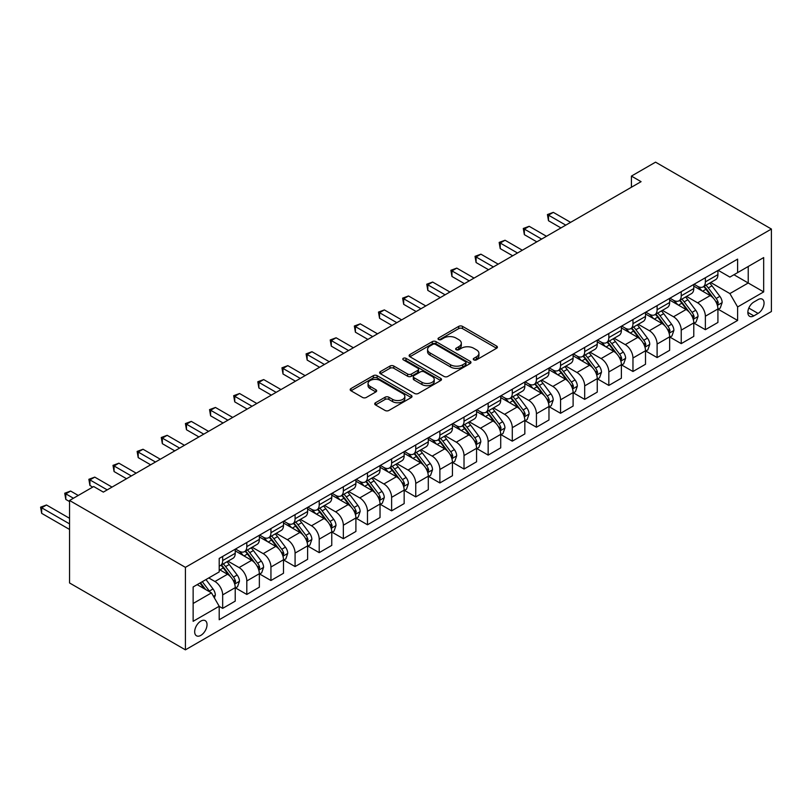 <?xml version="1.0" encoding="UTF-8"?>
<svg xmlns="http://www.w3.org/2000/svg" width="812" height="812" viewBox="0 0 812 812"><rect width="100%" height="100%" fill="white"/><g stroke="black" fill="none" stroke-linecap="round" stroke-linejoin="round"><path stroke-width="1.22" d="M473.822 359.878A1.878 1.086 0 0 0 476.482 359.878L496.619 348.257A2.68 1.543 0 0 0 497.401 347.16A2.68 1.543 0 0 0 496.619 346.064L462.505 326.373A2.68 1.543 0 0 0 458.709 326.373L438.571 337.995A1.878 1.086 0 0 0 438.023 338.766A1.878 1.086 0 0 0 438.571 339.528A1.878 1.086 0 0 0 441.231 339.528L443.829 338.025A8.577 4.953 0 0 1 455.958 338.025L458.8 339.67A8.577 4.953 0 0 1 461.317 343.171A8.577 4.953 0 0 1 458.8 346.673L456.202 348.175A1.878 1.086 0 0 0 455.654 348.937A1.878 1.086 0 0 0 456.202 349.708A1.878 1.086 0 0 0 458.851 349.708L461.46 348.206A8.577 4.953 0 0 1 473.589 348.206L476.431 349.84A8.577 4.953 0 0 1 478.938 353.342A8.577 4.953 0 0 1 476.431 356.844L473.822 358.346A1.878 1.086 0 0 0 473.274 359.117A1.878 1.086 0 0 0 473.822 359.878L473.822 358.346M200.858 635.36A8.739 5.045 120 0 0 206.563 627.656A8.739 5.045 120 0 0 205.223 620.652A8.739 5.045 120 0 0 200.858 621.089A8.739 5.045 120 0 0 195.144 628.782A8.739 5.045 120 0 0 196.484 635.786A8.739 5.045 120 0 0 200.858 635.36M375.509 402.742A2.68 1.543 0 0 0 374.728 403.838A2.68 1.543 0 0 0 375.509 404.934L385.081 410.456A2.68 1.543 0 0 0 388.877 410.456L411.237 397.545A2.68 1.543 0 0 0 412.019 396.459A2.68 1.543 0 0 0 411.237 395.363L377.123 375.662A2.68 1.543 0 0 0 373.337 375.662L350.967 388.572A2.68 1.543 0 0 0 350.185 389.669A2.68 1.543 0 0 0 350.967 390.765L362.528 397.444A2.68 1.543 0 0 0 366.324 397.444L375.895 391.912A2.68 1.543 0 0 0 376.677 390.816A2.68 1.543 0 0 0 375.895 389.73L370.16 386.421A7.166 4.141 0 0 1 368.059 383.487A7.166 4.141 0 0 1 372.485 379.661A7.166 4.141 0 0 1 380.3 380.564L402.752 393.526A7.166 4.141 0 0 1 404.853 396.459A7.166 4.141 0 0 1 400.428 400.275A7.166 4.141 0 0 1 392.612 399.382L388.877 397.22A2.68 1.543 0 0 0 385.081 397.22L375.509 402.742L375.509 404.934M771.4 229.035L655.558 162.156L631.421 176.092L641.074 181.665L103.347 492.113L93.695 486.54L69.558 500.476L185.41 567.355L771.4 229.035L771.4 311.524L185.41 649.844L185.41 567.355M444.022 376.433A2.68 1.543 0 0 0 447.818 376.433L470.178 363.522A2.68 1.543 0 0 0 470.96 362.426A2.68 1.543 0 0 0 470.178 361.33L436.064 341.639A2.68 1.543 0 0 0 432.268 341.639L409.908 354.55A2.68 1.543 0 0 0 409.126 355.646A2.68 1.543 0 0 0 409.908 356.732L444.022 376.433M404.122 360.284A1.878 1.086 0 0 1 406.02 360.548L406.02 358.325L440.703 378.351A2.68 1.543 0 0 1 441.495 379.437A2.68 1.543 0 0 1 440.703 380.534L418.342 393.444A2.68 1.543 0 0 1 414.556 393.444L380.442 373.753L380.442 371.561A2.68 1.543 0 0 0 379.651 372.657A2.68 1.543 0 0 0 380.442 373.753M380.442 371.561L390.014 366.039A2.68 1.543 0 0 1 393.8 366.039L407.634 374.027A2.68 1.543 0 0 0 411.43 374.027L417.774 370.363A2.68 1.543 0 0 0 418.556 369.267A2.68 1.543 0 0 0 417.774 368.171L403.371 359.858A1.878 1.086 0 0 1 402.823 359.087A1.878 1.086 0 0 1 403.98 358.092A1.878 1.086 0 0 1 406.02 358.325M758.073 299.598L753.83 302.054A8.465 4.882 120 0 0 748.299 309.514A8.465 4.882 120 0 0 749.598 316.294A8.465 4.882 120 0 0 753.83 315.878L758.073 313.422A8.465 4.882 120 0 0 763.605 305.962A8.465 4.882 120 0 0 762.306 299.181A8.465 4.882 120 0 0 758.073 299.598M718.204 270.335L729.886 277.085L737.611 272.619L737.611 259.13L219.199 558.443L219.199 571.922L193.134 586.974L193.134 621.312L219.199 606.259L219.199 619.749L737.611 320.446L737.611 306.956L729.886 293.579L710.693 282.495M737.611 272.619L763.676 257.577L763.676 291.904L737.611 306.956M69.558 500.476L69.558 582.965L185.41 649.844M631.421 176.092L631.421 187.237M733.946 274.74L748.228 282.992L748.228 266.488L763.676 257.577M729.886 293.579L748.228 282.992L763.676 291.904M193.134 603.478L211.475 592.882L197.184 584.63M219.199 606.371L222.671 608.381L222.671 594.891A10.921 6.303 -120 0 0 214.947 581.514L208.775 577.951M222.671 608.381L235.226 601.134L235.226 587.644A10.921 6.303 -120 0 0 227.502 574.267L219.199 569.476M235.51 587.929L246.807 594.445L246.807 580.956A10.921 6.303 -120 0 0 239.083 567.578L227.999 561.173M246.807 594.445L259.353 587.198L259.353 573.708A10.921 6.303 -120 0 0 251.639 560.331L235.226 550.861M259.647 573.993L270.944 580.509L270.944 567.02A10.921 6.303 -120 0 0 263.22 553.642L252.126 547.247M270.944 580.509L283.489 573.262L283.489 559.772A10.921 6.303 -120 0 0 275.765 546.395L259.353 536.925M283.784 560.057L295.081 566.573L295.081 553.084A10.921 6.303 -120 0 0 287.357 539.716L276.263 533.311M295.081 566.573L307.626 559.326L307.626 545.847A10.921 6.303 -120 0 0 299.902 532.469L283.489 522.989M307.921 546.121L319.207 552.647L319.207 539.158A10.921 6.303 -120 0 0 311.493 525.78L300.399 519.375M319.207 552.647L331.763 545.4L331.763 531.911A10.921 6.303 -120 0 0 324.039 518.533L307.626 509.053M332.047 532.185L343.344 538.711L343.344 525.222A10.921 6.303 -120 0 0 335.62 511.844L324.536 505.44M343.344 538.711L355.9 531.464L355.9 517.975A10.921 6.303 -120 0 0 348.175 504.597L331.763 495.127M356.184 518.249L367.481 524.775L367.481 511.286A10.921 6.303 -120 0 0 359.757 497.908L348.673 491.504M367.481 524.775L380.026 517.528L380.026 504.039A10.921 6.303 -120 0 0 372.312 490.661L355.9 481.191M380.32 504.323L391.617 510.839L391.617 497.35A10.921 6.303 -120 0 0 383.893 483.972L372.799 477.578M391.617 510.839L404.163 503.592L404.163 490.103A10.921 6.303 -120 0 0 396.439 476.725L380.026 467.255M404.457 490.387L415.754 496.903L415.754 483.414A10.921 6.303 -120 0 0 408.03 470.036L396.936 463.642M415.754 496.903L428.3 489.656L428.3 476.177A10.921 6.303 -120 0 0 420.575 462.799L404.163 453.319M428.594 476.451L439.881 482.967L439.881 469.488A10.921 6.303 -120 0 0 432.167 456.111L421.073 449.706M439.881 482.967L452.436 475.73L452.436 462.241A10.921 6.303 -120 0 0 444.712 448.863L428.3 439.383M452.72 462.515L464.017 469.042L464.017 455.552A10.921 6.303 -120 0 0 456.293 442.175L445.209 435.77M464.017 469.042L476.573 461.795L476.573 448.305A10.921 6.303 -120 0 0 468.849 434.927L452.436 425.447M476.857 448.579L488.154 455.106L488.154 441.616A10.921 6.303 -120 0 0 480.43 428.239L469.346 421.834M488.154 455.106L500.71 447.859L500.71 434.369A10.921 6.303 -120 0 0 492.985 420.992L476.573 411.522M500.994 434.653L512.291 441.17L512.291 427.68A10.921 6.303 -120 0 0 504.567 414.303L493.473 407.898M512.291 441.17L524.836 433.923L524.836 420.433A10.921 6.303 -120 0 0 517.112 407.056L500.71 397.586M525.131 420.717L536.427 427.234L536.427 413.744A10.921 6.303 -120 0 0 528.703 400.367L517.609 393.972M536.427 427.234L548.973 419.987L548.973 406.497A10.921 6.303 -120 0 0 541.249 393.13L524.836 383.65M549.267 406.782L560.554 413.298L560.554 399.808A10.921 6.303 -120 0 0 552.84 386.441L541.746 380.036M560.554 413.298L573.11 406.061L573.11 392.572A10.921 6.303 -120 0 0 565.385 379.194L548.973 369.714M573.394 392.846L584.691 399.372L584.691 385.883A10.921 6.303 -120 0 0 576.967 372.505L565.883 366.1M584.691 399.372L597.246 392.125L597.246 378.636A10.921 6.303 -120 0 0 589.522 365.258L573.11 355.778M597.53 378.91L608.827 385.436L608.827 371.947A10.921 6.303 -120 0 0 601.103 358.569L590.019 352.164M608.827 385.436L621.383 378.189L621.383 364.7A10.921 6.303 -120 0 0 613.659 351.322L597.246 341.852M621.667 364.974L632.964 371.5L632.964 358.011A10.921 6.303 -120 0 0 625.24 344.633L614.146 338.228M632.964 371.5L645.51 364.253L645.51 350.764A10.921 6.303 -120 0 0 637.785 337.386L621.383 327.916M645.804 351.048L657.101 357.564L657.101 344.075A10.921 6.303 -120 0 0 649.377 330.697L638.283 324.303M657.101 357.564L669.646 350.317L669.646 336.828A10.921 6.303 -120 0 0 661.922 323.45L645.51 313.98M669.941 337.112L681.238 343.628L681.238 330.139A10.921 6.303 -120 0 0 673.513 316.771L662.419 310.367M681.238 343.628L693.783 336.381L693.783 322.902A10.921 6.303 -120 0 0 686.059 309.524L669.646 300.044M694.067 323.176L705.364 329.702L705.364 316.213A10.921 6.303 -120 0 0 697.64 302.835L686.556 296.431M705.364 329.702L717.92 322.455L717.92 308.966A10.921 6.303 -120 0 0 710.195 295.588L693.783 286.108M694.067 284.271L697.64 286.332A10.921 6.303 -120 0 0 703.101 286.88A10.921 6.303 -120 0 0 705.364 281.876L705.364 277.755M669.941 298.207L673.513 300.267A10.921 6.303 -120 0 0 678.974 300.805A10.921 6.303 -120 0 0 681.238 295.812L681.238 291.681M645.804 312.143L649.377 314.203A10.921 6.303 -120 0 0 654.837 314.741A10.921 6.303 -120 0 0 657.101 309.748L657.101 305.616M621.667 326.079L625.24 328.139A10.921 6.303 -120 0 0 630.701 328.677A10.921 6.303 -120 0 0 632.964 323.673L632.964 319.552M597.53 340.005L601.103 342.075A10.921 6.303 -120 0 0 606.564 342.613A10.921 6.303 -120 0 0 608.827 337.609L608.827 333.488M573.394 353.941L576.967 356.001A10.921 6.303 -120 0 0 582.427 356.549A10.921 6.303 -120 0 0 584.691 351.545L584.691 347.424M549.267 367.877L552.84 369.937A10.921 6.303 -120 0 0 558.301 370.475A10.921 6.303 -120 0 0 560.554 365.481L560.554 361.35M525.131 381.813L528.703 383.873A10.921 6.303 -120 0 0 534.164 384.411A10.921 6.303 -120 0 0 536.427 379.417L536.427 375.286M500.994 395.748L504.567 397.809A10.921 6.303 -120 0 0 510.027 398.347A10.921 6.303 -120 0 0 512.291 393.343L512.291 389.222M476.857 409.674L480.43 411.745A10.921 6.303 -120 0 0 485.891 412.283A10.921 6.303 -120 0 0 488.154 407.279L488.154 403.158M452.72 423.61L456.293 425.671A10.921 6.303 -120 0 0 461.754 426.219A10.921 6.303 -120 0 0 464.017 421.215L464.017 417.094M428.594 437.546L432.167 439.607A10.921 6.303 -120 0 0 437.627 440.155A10.921 6.303 -120 0 0 439.881 435.151L439.881 431.03M404.457 451.482L408.03 453.543A10.921 6.303 -120 0 0 413.491 454.081A10.921 6.303 -120 0 0 415.754 449.087L415.754 444.956M380.32 465.418L383.893 467.479A10.921 6.303 -120 0 0 389.354 468.016A10.921 6.303 -120 0 0 391.617 463.023L391.617 458.892M356.184 479.344L359.757 481.414A10.921 6.303 -120 0 0 365.217 481.952A10.921 6.303 -120 0 0 367.481 476.948L367.481 472.828M332.047 493.28L335.62 495.34A10.921 6.303 -120 0 0 341.081 495.888A10.921 6.303 -120 0 0 343.344 490.884L343.344 486.764M307.921 507.216L311.493 509.276A10.921 6.303 -120 0 0 316.954 509.824A10.921 6.303 -120 0 0 319.207 504.82L319.207 500.699M283.784 521.152L287.357 523.212A10.921 6.303 -120 0 0 292.817 523.75A10.921 6.303 -120 0 0 295.081 518.756L295.081 514.625M259.647 535.088L263.22 537.148A10.921 6.303 -120 0 0 268.681 537.686A10.921 6.303 -120 0 0 270.944 532.692L270.944 528.561M235.51 549.024L239.083 551.084A10.921 6.303 -120 0 0 244.544 551.622A10.921 6.303 -120 0 0 246.807 546.618L246.807 542.497M718.204 309.24L737.611 320.446M703.101 286.88L715.656 279.632A10.921 6.303 -120 0 0 717.92 274.629L717.92 270.508M678.974 300.805L691.519 293.568A10.921 6.303 -120 0 0 693.783 288.565L693.783 284.444M654.837 314.741L667.383 307.494A10.921 6.303 -120 0 0 669.646 302.5L669.646 298.369M630.701 328.677L643.246 321.43A10.921 6.303 -120 0 0 645.51 316.436L645.51 312.305M606.564 342.613L619.12 335.366A10.921 6.303 -120 0 0 621.383 330.362L621.383 326.241M582.427 356.549L594.983 349.302A10.921 6.303 -120 0 0 597.246 344.298L597.246 340.177M558.301 370.475L570.846 363.238A10.921 6.303 -120 0 0 573.11 358.234L573.11 354.113M534.164 384.411L546.709 377.164A10.921 6.303 -120 0 0 548.973 372.17L548.973 368.039M510.027 398.347L522.573 391.1A10.921 6.303 -120 0 0 524.836 386.106L524.836 381.975M485.891 412.283L498.446 405.036A10.921 6.303 -120 0 0 500.71 400.032L500.71 395.911M461.754 426.219L474.309 418.972A10.921 6.303 -120 0 0 476.573 413.968L476.573 409.847M437.627 440.155L450.173 432.908A10.921 6.303 -120 0 0 452.436 427.904L452.436 423.783M413.491 454.081L426.036 446.833A10.921 6.303 -120 0 0 428.3 441.84L428.3 437.709M389.354 468.016L401.899 460.769A10.921 6.303 -120 0 0 404.163 455.776L404.163 451.645M365.217 481.952L377.773 474.705A10.921 6.303 -120 0 0 380.026 469.701L380.026 465.58M341.081 495.888L353.636 488.641A10.921 6.303 -120 0 0 355.9 483.637L355.9 479.516M316.954 509.824L329.499 502.577A10.921 6.303 -120 0 0 331.763 497.573L331.763 493.452M292.817 523.75L305.363 516.513A10.921 6.303 -120 0 0 307.626 511.509L307.626 507.388M268.681 537.686L281.226 530.439A10.921 6.303 -120 0 0 283.489 525.445L283.489 521.314M244.544 551.622L257.099 544.375A10.921 6.303 -120 0 0 259.353 539.381L259.353 535.25M219.199 565.994A10.921 6.303 -120 0 0 220.407 565.558L232.963 558.311A10.921 6.303 -120 0 0 235.226 553.307L235.226 549.186M220.407 565.558A10.921 6.303 -120 0 0 222.671 560.554L222.671 556.433M211.475 592.882L219.199 606.259M474.573 360.142L476.431 359.077A8.577 4.953 0 0 0 478.938 355.575L478.938 353.342M461.317 343.171L461.317 345.394A8.577 4.953 0 0 1 458.8 348.896L456.953 349.972M496.579 348.277L462.505 328.606A2.68 1.543 0 0 0 458.709 328.606L439.322 339.792M470.138 363.543L436.064 343.862A2.68 1.543 0 0 0 432.268 343.862L409.948 356.752M465.438 363.187A1.878 1.086 0 0 0 465.986 362.426A1.878 1.086 0 0 0 465.438 361.665L435.496 344.369A1.878 1.086 0 0 0 432.837 344.369L430.096 345.963A8.577 4.953 0 0 0 427.579 349.464A8.577 4.953 0 0 0 430.096 352.966L450.558 364.781A8.577 4.953 0 0 0 462.688 364.781L465.438 363.187L465.438 365.42A1.878 1.086 0 0 0 465.986 364.659L465.986 362.426M427.579 349.464L427.579 351.687A8.577 4.953 0 0 0 430.096 355.189L430.096 352.966M465.438 365.42L462.688 367.004A8.577 4.953 0 0 1 450.558 367.004L430.096 355.189M380.473 373.774L390.014 368.262L390.014 366.039M418.556 369.267L418.556 371.49A2.68 1.543 0 0 1 417.774 372.586L411.43 376.25A2.68 1.543 0 0 1 407.634 376.25L393.8 368.262A2.68 1.543 0 0 0 390.014 368.262M406.02 360.548L440.672 380.554M421.986 382.31A7.166 4.141 0 0 0 429.802 383.213A7.166 4.141 0 0 0 434.227 379.387A7.166 4.141 0 0 0 432.126 376.463L424.219 371.886A2.68 1.543 0 0 0 420.423 371.886L414.079 375.56A2.68 1.543 0 0 0 413.298 376.646A2.68 1.543 0 0 0 414.079 377.742L421.986 382.31L421.986 384.543A7.166 4.141 0 0 0 429.802 385.436A7.166 4.141 0 0 0 434.227 381.62L434.227 379.387M413.298 376.646L413.298 378.879A2.68 1.543 0 0 0 414.079 379.975L414.079 377.742M421.986 384.543L414.079 379.975M404.853 396.459L404.853 398.682A7.166 4.141 0 0 1 400.428 402.508A7.166 4.141 0 0 1 392.612 401.615L388.877 399.453A2.68 1.543 0 0 0 385.081 399.453L375.55 404.955M368.059 383.487L368.059 385.72A7.166 4.141 0 0 0 370.16 388.643L370.16 386.421M375.854 391.932L370.16 388.643M411.197 397.565L377.123 377.895A2.68 1.543 0 0 0 373.337 377.895L351.007 390.785L350.967 388.572M717.92 309.413L720.234 308.073L722.162 302.5A7.237 4.182 -120 0 0 719.858 296.339L711.962 285.804A20.889 12.058 -120 0 0 709.688 283.073M701.842 290.767A20.889 12.058 -120 0 0 697.569 286.291M717.26 304.977L718.255 302.805A7.237 4.182 -120 0 0 716.184 298.451L708.297 287.925A20.889 12.058 -120 0 0 706.014 285.195M704.075 286.311A17.336 10.008 60 0 1 706.917 289.549L713.596 298.461M570.603 222.346L553.317 212.368L548.496 215.16L548.496 220.732L560.94 227.918M703.699 286.534A20.889 12.058 60 0 1 705.983 289.265L711.221 296.258M548.496 220.732L547.43 214.551L565.771 225.137M547.43 214.551L553.317 212.368M693.783 323.349L696.097 322.009L698.026 316.436A7.237 4.182 -120 0 0 695.722 310.265L687.835 299.74A20.889 12.058 -120 0 0 685.551 297.009M677.705 304.693A20.889 12.058 -120 0 0 673.432 300.227M693.123 318.913L694.128 316.741A7.237 4.182 -120 0 0 692.047 312.387L684.161 301.861A20.889 12.058 -120 0 0 681.887 299.131M679.938 300.247A17.336 10.008 60 0 1 682.79 303.485L689.459 312.397M546.466 236.282L529.18 226.304L524.359 229.096L524.359 234.668L536.813 241.854M679.563 300.46A20.889 12.058 60 0 1 681.847 303.191L687.094 310.194M524.359 234.668L523.293 228.476L541.634 239.073M523.293 228.476L529.18 226.304M669.646 337.274L671.96 335.945L673.899 330.362A7.237 4.182 -120 0 0 671.585 324.201L663.698 313.676A20.889 12.058 -120 0 0 661.415 310.945M653.569 318.629A20.889 12.058 -120 0 0 649.295 314.153M668.986 332.849L669.991 330.677A7.237 4.182 -120 0 0 667.921 326.322L660.024 315.787A20.889 12.058 -120 0 0 657.75 313.056M655.802 314.183A17.336 10.008 60 0 1 658.654 317.421L665.332 326.333M522.329 250.218L505.054 240.24L500.222 243.032L500.222 248.604L512.676 255.79M655.436 314.396A20.889 12.058 60 0 1 657.71 317.127L662.957 324.13M500.222 248.604L499.157 242.412L517.498 252.999M499.157 242.412L505.054 240.24M645.51 351.21L647.834 349.87L649.762 344.298A7.237 4.182 -120 0 0 647.448 338.137L639.562 327.612A20.889 12.058 -120 0 0 637.278 324.881M629.432 332.565A20.889 12.058 -120 0 0 625.159 328.089M644.85 346.775L645.855 344.613A7.237 4.182 -120 0 0 643.784 340.258L635.897 329.723A20.889 12.058 -120 0 0 633.614 326.992M631.675 328.119A17.336 10.008 60 0 1 634.517 331.357L641.196 340.269M498.192 264.154L480.917 254.176L476.086 256.957L476.086 262.54L488.54 269.726M631.3 328.332A20.889 12.058 60 0 1 633.573 331.063L638.821 338.066M476.086 262.54L475.03 256.348L493.371 266.935M475.03 256.348L480.917 254.176M621.383 365.146L623.697 363.806L625.626 358.234A7.237 4.182 -120 0 0 623.311 352.073L615.425 341.537A20.889 12.058 -120 0 0 613.151 338.807M605.305 346.501A20.889 12.058 -120 0 0 601.022 342.025M620.723 360.711L621.718 358.539A7.237 4.182 -120 0 0 619.647 354.194L611.761 343.659A20.889 12.058 -120 0 0 609.477 340.928M607.538 342.055A17.336 10.008 60 0 1 610.38 345.283L617.059 354.205M474.056 278.09L456.78 268.112L451.949 270.893L451.949 276.466L464.403 283.662M607.163 342.268A20.889 12.058 60 0 1 609.447 344.998L614.684 352.002M451.949 276.466L450.893 270.284L469.234 280.871M450.893 270.284L456.78 268.112M597.246 379.082L599.56 377.742L601.489 372.17A7.237 4.182 -120 0 0 599.185 366.009L591.288 355.473A20.889 12.058 -120 0 0 589.015 352.743M581.169 360.437A20.889 12.058 -120 0 0 576.896 355.96M596.587 374.647L597.581 372.475A7.237 4.182 -120 0 0 595.511 368.12L587.624 357.595A20.889 12.058 -120 0 0 585.34 354.864M583.402 355.981A17.336 10.008 60 0 1 586.244 359.219L592.922 368.13M449.929 292.015L432.644 282.038L427.822 284.829L427.822 290.402L440.266 297.588M583.026 356.204A20.889 12.058 60 0 1 585.31 358.934L590.547 365.928M427.822 290.402L426.757 284.22L445.098 294.807M426.757 284.22L432.644 282.038M573.11 393.018L575.424 391.678L577.352 386.106A7.237 4.182 -120 0 0 575.048 379.945L567.162 369.409A20.889 12.058 -120 0 0 564.878 366.679M557.032 374.373A20.889 12.058 -120 0 0 552.759 369.896M572.45 388.583L573.445 386.41A7.237 4.182 -120 0 0 571.374 382.056L563.487 371.531A20.889 12.058 -120 0 0 561.214 368.8M559.265 369.917A17.336 10.008 60 0 1 562.117 373.155L568.786 382.066M425.792 305.951L408.507 295.974L403.686 298.765L403.686 304.338L416.14 311.524M558.889 370.14A20.889 12.058 60 0 1 561.173 372.86L566.421 379.864M403.686 304.338L402.62 298.146L420.961 308.743M402.62 298.146L408.507 295.974M548.973 406.944L551.287 405.614L553.226 400.032A7.237 4.182 -120 0 0 550.912 393.871L543.025 383.345A20.889 12.058 -120 0 0 540.741 380.615M532.895 388.298A20.889 12.058 -120 0 0 528.622 383.822M548.313 402.519L549.318 400.346A7.237 4.182 -120 0 0 547.247 395.992L539.351 385.456A20.889 12.058 -120 0 0 537.077 382.736M535.128 383.853A17.336 10.008 60 0 1 537.98 387.091L544.649 396.002M401.656 319.887L384.37 309.91L379.549 312.701L379.549 318.274L392.003 325.46M534.763 384.066A20.889 12.058 60 0 1 537.036 386.796L542.284 393.8M379.549 318.274L378.483 312.082L396.824 322.679M378.483 312.082L384.37 309.91M524.836 420.88L527.161 419.54L529.089 413.968A7.237 4.182 -120 0 0 526.775 407.807L518.888 397.281A20.889 12.058 -120 0 0 516.605 394.551M508.759 402.234A20.889 12.058 -120 0 0 504.485 397.758M524.176 416.454L525.181 414.282A7.237 4.182 -120 0 0 523.111 409.928L515.224 399.392A20.889 12.058 -120 0 0 512.94 396.662M511.002 397.789A17.336 10.008 60 0 1 513.844 401.026L520.522 409.938M377.519 333.823L360.244 323.846L355.412 326.627L355.412 332.209L367.866 339.396M510.626 398.002A20.889 12.058 60 0 1 512.9 400.732L518.147 407.736M355.412 332.209L354.347 326.018L372.698 336.604M354.347 326.018L360.244 323.846M500.71 434.816L503.024 433.476L504.952 427.904A7.237 4.182 -120 0 0 502.638 421.743L494.752 411.207A20.889 12.058 -120 0 0 492.478 408.487M484.632 416.17A20.889 12.058 -120 0 0 480.349 411.694M500.05 430.38L501.045 428.208A7.237 4.182 -120 0 0 498.974 423.864L491.087 413.328A20.889 12.058 -120 0 0 488.804 410.598M486.865 411.725A17.336 10.008 60 0 1 489.707 414.962L496.386 423.874M353.382 347.759L336.107 337.782L331.276 340.563L331.276 346.135L343.73 353.332M486.489 411.938A20.889 12.058 60 0 1 488.763 414.668L494.011 421.672M331.276 346.135L330.22 339.954L348.561 350.54M330.22 339.954L336.107 337.782M476.573 448.752L478.887 447.412L480.816 441.84A7.237 4.182 -120 0 0 478.512 435.679L470.615 425.143A20.889 12.058 -120 0 0 468.341 422.413M460.495 430.106A20.889 12.058 -120 0 0 456.212 425.63M475.913 444.316L476.908 442.144A7.237 4.182 -120 0 0 474.837 437.79L466.951 427.264A20.889 12.058 -120 0 0 464.667 424.534M462.728 425.661A17.336 10.008 60 0 1 465.57 428.888L472.249 437.8M329.246 361.685L311.97 351.718L307.149 354.499L307.149 360.071L319.593 367.268M462.353 425.874A20.889 12.058 60 0 1 464.637 428.604L469.874 435.597M307.149 360.071L306.083 353.89L324.424 364.476M306.083 353.89L311.97 351.718M452.436 462.688L454.75 461.348L456.679 455.776A7.237 4.182 -120 0 0 454.375 449.615L446.488 439.079A20.889 12.058 -120 0 0 444.205 436.348M436.359 444.042A20.889 12.058 -120 0 0 432.085 439.566M451.776 458.252L452.771 456.08A7.237 4.182 -120 0 0 450.701 451.726L442.814 441.2A20.889 12.058 -120 0 0 440.54 438.47M438.592 439.586A17.336 10.008 60 0 1 441.434 442.824L448.112 451.736M305.119 375.621L287.834 365.644L283.012 368.435L283.012 374.007L295.466 381.193M438.216 439.81A20.889 12.058 60 0 1 440.5 442.54L445.747 449.533M283.012 374.007L281.947 367.826L300.288 378.412M281.947 367.826L287.834 365.644M428.3 476.614L430.614 475.284L432.542 469.701A7.237 4.182 -120 0 0 430.238 463.54L422.352 453.015A20.889 12.058 -120 0 0 420.068 450.284M412.222 457.968A20.889 12.058 -120 0 0 407.949 453.492M427.64 472.188L428.645 470.016A7.237 4.182 -120 0 0 426.574 465.662L418.677 455.136A20.889 12.058 -120 0 0 416.404 452.406M414.455 453.522A17.336 10.008 60 0 1 417.307 456.76L423.976 465.672M280.982 389.557L263.697 379.58L258.876 382.371L258.876 387.943L271.33 395.129M414.09 453.735A20.889 12.058 60 0 1 416.363 456.466L421.611 463.469M258.876 387.943L257.81 381.752L276.151 392.348M257.81 381.752L263.697 379.58M404.163 490.549L406.487 489.21L408.416 483.637A7.237 4.182 -120 0 0 406.101 477.476L398.215 466.951A20.889 12.058 -120 0 0 395.931 464.22M388.085 471.904A20.889 12.058 -120 0 0 383.812 467.428M403.503 486.124L404.508 483.952A7.237 4.182 -120 0 0 402.437 479.598L394.551 469.062A20.889 12.058 -120 0 0 392.267 466.332M390.318 467.458A17.336 10.008 60 0 1 393.17 470.696L399.849 479.608M256.846 403.493L239.57 393.515L234.739 396.307L234.739 401.879L247.193 409.065M389.953 467.671A20.889 12.058 60 0 1 392.226 470.402L397.474 477.405M234.739 401.879L233.673 395.688L252.024 406.274M233.673 395.688L239.57 393.515M380.026 504.485L382.35 503.146L384.279 497.573A7.237 4.182 -120 0 0 381.965 491.412L374.078 480.887A20.889 12.058 -120 0 0 371.805 478.156M363.959 485.84A20.889 12.058 -120 0 0 359.675 481.364M379.377 500.05L380.371 497.888A7.237 4.182 -120 0 0 378.301 493.534L370.414 482.998A20.889 12.058 -120 0 0 368.13 480.268M366.192 481.394A17.336 10.008 60 0 1 369.034 484.632L375.712 493.544M232.709 417.429L215.434 407.451L210.602 410.233L210.602 415.815L223.056 423.001M365.816 481.607A20.889 12.058 60 0 1 368.09 484.338L373.337 491.341M210.602 415.815L209.547 409.624L227.888 420.21M209.547 409.624L215.434 407.451M355.9 518.421L358.214 517.082L360.142 511.509A7.237 4.182 -120 0 0 357.838 505.348L349.942 494.812A20.889 12.058 -120 0 0 347.668 492.082M339.822 499.776A20.889 12.058 -120 0 0 335.539 495.3M355.24 513.986L356.235 511.814A7.237 4.182 -120 0 0 354.164 507.47L346.277 496.934A20.889 12.058 -120 0 0 343.994 494.203M342.055 495.33A17.336 10.008 60 0 1 344.897 498.558L351.576 507.47M208.572 431.365L191.297 421.387L186.466 424.168L186.466 429.741L198.92 436.937M341.679 495.543A20.889 12.058 60 0 1 343.963 498.274L349.201 505.277M186.466 429.741L185.41 423.559L203.751 434.146M185.41 423.559L191.297 421.387M331.763 532.357L334.077 531.018L336.006 525.445A7.237 4.182 -120 0 0 333.702 519.284L325.815 508.748A20.889 12.058 -120 0 0 323.531 506.018M315.685 513.712A20.889 12.058 -120 0 0 311.412 509.236M331.103 527.922L332.098 525.75A7.237 4.182 -120 0 0 330.027 521.395L322.141 510.87A20.889 12.058 -120 0 0 319.867 508.139M317.918 509.256A17.336 10.008 60 0 1 320.76 512.494L327.439 521.405M184.446 445.291L167.16 435.313L162.339 438.104L162.339 443.677L174.793 450.863M317.543 509.479A20.889 12.058 60 0 1 319.827 512.21L325.074 519.203M162.339 443.677L161.273 437.495L179.614 448.082M161.273 437.495L167.16 435.313M307.626 546.293L309.94 544.953L311.869 539.381A7.237 4.182 -120 0 0 309.565 533.22L301.678 522.684A20.889 12.058 -120 0 0 299.395 519.954M291.549 527.648A20.889 12.058 -120 0 0 287.275 523.172M306.966 541.858L307.971 539.686A7.237 4.182 -120 0 0 305.901 535.331L298.004 524.806A20.889 12.058 -120 0 0 295.73 522.075M293.782 523.192A17.336 10.008 60 0 1 296.634 526.43L303.302 535.341M160.309 459.227L143.024 449.249L138.202 452.04L138.202 457.613L150.656 464.799M293.406 523.405A20.889 12.058 60 0 1 295.69 526.135L300.937 533.139M138.202 457.613L137.137 451.421L155.478 462.018M137.137 451.421L143.024 449.249M283.489 560.219L285.814 558.889L287.742 553.307A7.237 4.182 -120 0 0 285.428 547.146L277.542 536.62A20.889 12.058 -120 0 0 275.258 533.89M267.412 541.574A20.889 12.058 -120 0 0 263.139 537.097M282.83 555.794L283.835 553.622A7.237 4.182 -120 0 0 281.764 549.267L273.867 538.732A20.889 12.058 -120 0 0 271.594 536.011M269.645 537.128A17.336 10.008 60 0 1 272.497 540.366L279.176 549.277M136.172 473.163L118.897 463.185L114.066 465.976L114.066 471.549L126.52 478.735M269.279 537.341A20.889 12.058 60 0 1 271.553 540.071L276.801 547.075M114.066 471.549L113 465.357L131.341 475.954M113 465.357L118.897 463.185M259.353 574.155L261.677 572.815L263.606 567.243A7.237 4.182 -120 0 0 261.291 561.082L253.405 550.556A20.889 12.058 -120 0 0 251.131 547.826M243.285 555.509A20.889 12.058 -120 0 0 239.002 551.033M258.693 569.73L259.698 567.558A7.237 4.182 -120 0 0 257.627 563.203L249.741 552.667A20.889 12.058 -120 0 0 247.457 549.937M245.518 551.064A17.336 10.008 60 0 1 248.36 554.302L255.039 563.213M112.036 487.098L94.76 477.121L89.929 479.902L89.929 485.485L92.73 487.098M245.143 551.277A20.889 12.058 60 0 1 247.416 554.007L252.664 561.011M89.929 485.485L88.873 479.293L107.214 489.88M88.873 479.293L94.76 477.121M235.226 588.091L237.54 586.751L239.469 581.179A7.237 4.182 -120 0 0 237.165 575.018L229.268 564.482A20.889 12.058 -120 0 0 226.995 561.752M234.566 583.655L235.561 581.483A7.237 4.182 -120 0 0 233.491 577.139L225.604 566.603A20.889 12.058 -120 0 0 223.32 563.873M221.382 565A17.336 10.008 60 0 1 224.224 568.238L230.902 577.149M78.246 495.452L70.624 491.057L65.792 493.838L65.792 499.41L69.558 501.593M221.006 565.213A20.889 12.058 60 0 1 223.29 567.943L228.527 574.947M65.792 499.41L64.737 493.229L73.425 498.243M64.737 493.229L70.624 491.057M214.368 597.896L215.332 595.115A7.237 4.182 -120 0 0 213.028 588.954L205.984 579.555M69.558 518.31L46.487 504.993L41.666 507.774L41.666 513.346L69.558 529.454M210.014 592.039A7.237 4.182 -120 0 0 209.354 591.065L202.32 581.676M200.503 582.722L205.568 589.471M199.996 583.006L204.289 588.741M41.666 513.346L40.6 507.165L69.558 523.882M40.6 507.165L46.487 504.993M214.947 581.514L227.502 574.267M239.083 567.578L251.639 560.331M263.22 553.642L275.765 546.395M287.357 539.716L299.902 532.469M311.493 525.78L324.039 518.533M335.62 511.844L348.175 504.597M359.757 497.908L372.312 490.661M383.893 483.972L396.439 476.725M408.03 470.036L420.575 462.799M432.167 456.111L444.712 448.863M456.293 442.175L468.849 434.927M480.43 428.239L492.985 420.992M504.567 414.303L517.112 407.056M528.703 400.367L541.249 393.13M552.84 386.441L565.385 379.194M576.967 372.505L589.522 365.258M601.103 358.569L613.659 351.322M625.24 344.633L637.785 337.386M649.377 330.697L661.922 323.45M673.513 316.771L686.059 309.524M697.64 302.835L710.195 295.588M705.364 281.876L717.92 274.629M705.364 316.213L717.92 308.966M681.238 330.139L693.783 322.902M681.238 295.812L693.783 288.565M657.101 344.075L669.646 336.828M657.101 309.748L669.646 302.5M632.964 358.011L645.51 350.764M632.964 323.673L645.51 316.436M608.827 371.947L621.383 364.7M608.827 337.609L621.383 330.362M584.691 385.883L597.246 378.636M584.691 351.545L597.246 344.298M560.554 399.808L573.11 392.572M560.554 365.481L573.11 358.234M536.427 413.744L548.973 406.497M536.427 379.417L548.973 372.17M512.291 427.68L524.836 420.433M512.291 393.343L524.836 386.106M488.154 441.616L500.71 434.369M488.154 407.279L500.71 400.032M464.017 455.552L476.573 448.305M464.017 421.215L476.573 413.968M439.881 469.488L452.436 462.241M439.881 435.151L452.436 427.904M415.754 483.414L428.3 476.177M415.754 449.087L428.3 441.84M391.617 497.35L404.163 490.103M391.617 463.023L404.163 455.776M367.481 511.286L380.026 504.039M367.481 476.948L380.026 469.701M343.344 525.222L355.9 517.975M343.344 490.884L355.9 483.637M319.207 539.158L331.763 531.911M319.207 504.82L331.763 497.573M295.081 553.084L307.626 545.847M295.081 518.756L307.626 511.509M270.944 567.02L283.489 559.772M270.944 532.692L283.489 525.445M246.807 580.956L259.353 573.708M246.807 546.618L259.353 539.381M222.671 594.891L235.226 587.644M222.671 560.554L235.226 553.307M748.816 308.073L758.073 313.422M747.842 312.417L753.83 315.878M476.431 359.077L476.431 356.844M456.202 349.708L456.202 348.175M458.8 348.896L458.8 346.673M438.571 339.528L438.571 337.995M458.709 328.606L458.709 326.373M462.505 328.606L462.505 326.373M496.619 348.257L496.619 346.064M409.908 356.732L409.908 354.55M432.268 343.862L432.268 341.639M436.064 343.862L436.064 341.639M470.178 363.522L470.178 361.33M450.558 367.004L450.558 364.781M462.688 367.004L462.688 364.781M393.8 368.262L393.8 366.039M407.634 376.25L407.634 374.027M411.43 376.25L411.43 374.027M417.774 372.586L417.774 370.363M440.703 380.534L440.703 378.351M385.081 399.453L385.081 397.22M388.877 399.453L388.877 397.22M392.612 401.615L392.612 399.382M375.895 391.912L375.895 389.73M373.337 377.895L373.337 375.662M377.123 377.895L377.123 375.662M411.237 397.545L411.237 395.363M717.382 305.373L722.122 302.632M708.297 287.925L711.962 285.804M702.613 291.203L705.983 289.265M716.184 298.451L719.858 296.339M715.616 301.282L718.255 302.805M693.245 319.309L697.985 316.568M684.161 301.861L687.835 299.74M678.477 305.139L681.847 303.191M692.047 312.387L695.722 310.265M691.479 315.218L694.128 316.741M669.108 333.245L673.848 330.504M660.024 315.787L663.698 313.676M654.34 319.075L657.71 317.127M667.921 326.322L671.585 324.201M667.342 329.144L669.991 330.677M644.972 347.181L649.712 344.44M635.897 329.723L639.562 327.612M630.203 333.011L633.573 331.063M643.784 340.258L647.448 338.137M643.206 343.08L645.855 344.613M620.835 361.107L625.575 358.376M611.761 343.659L615.425 341.537M606.067 346.947L609.447 344.998M619.647 354.194L623.311 352.073M619.079 357.016L621.718 358.539M596.698 375.042L601.438 372.312M587.624 357.595L591.288 355.473M581.94 360.873L585.31 358.934M595.511 368.12L599.185 366.009M594.942 370.952L597.581 372.475M572.572 388.978L577.312 386.238M563.487 371.531L567.162 369.409M557.803 374.809L561.173 372.86M571.374 382.056L575.048 379.945M570.806 384.888L573.445 386.41M548.435 402.914L553.175 400.174M539.351 385.456L543.025 383.345M533.667 388.745L537.036 386.796M547.247 395.992L550.912 393.871M546.669 398.814L549.318 400.346M524.298 416.85L529.038 414.11M515.224 399.392L518.888 397.281M509.53 402.681L512.9 400.732M523.111 409.928L526.775 407.807M522.532 412.75L525.181 414.282M500.162 430.776L504.902 428.046M491.087 413.328L494.752 411.207M485.393 416.617L488.763 414.668M498.974 423.864L502.638 421.743M498.406 426.686L501.045 428.208M476.025 444.712L480.765 441.982M466.951 427.264L470.615 425.143M461.257 430.553L464.637 428.604M474.837 437.79L478.512 435.679M474.269 440.622L476.908 442.144M451.898 458.648L456.638 455.908M442.814 441.2L446.488 439.079M437.13 444.479L440.5 442.54M450.701 451.726L454.375 449.615M450.132 454.558L452.771 456.08M427.762 472.584L432.502 469.843M418.677 455.136L422.352 453.015M412.993 458.415L416.363 456.466M426.574 465.662L430.238 463.54M425.995 468.483L428.645 470.016M403.625 486.52L408.365 483.779M394.551 469.062L398.215 466.951M388.857 472.351L392.226 470.402M402.437 479.598L406.101 477.476M401.859 482.419L404.508 483.952M379.488 500.456L384.228 497.715M370.414 482.998L374.078 480.887M364.72 486.286L368.09 484.338M378.301 493.534L381.965 491.412M377.722 496.355L380.371 497.888M355.351 514.382L360.092 511.651M346.277 496.934L349.942 494.812M340.583 500.222L343.963 498.274M354.164 507.47L357.838 505.348M353.596 510.291L356.235 511.814M331.225 528.318L335.965 525.587M322.141 510.87L325.815 508.748M316.457 514.148L319.827 512.21M330.027 521.395L333.702 519.284M329.459 524.227L332.098 525.75M307.088 542.254L311.828 539.513M298.004 524.806L301.678 522.684M292.32 528.084L295.69 526.135M305.901 535.331L309.565 533.22M305.322 538.163L307.971 539.686M282.952 556.19L287.692 553.449M273.867 538.732L277.542 536.62M268.183 542.02L271.553 540.071M281.764 549.267L285.428 547.146M281.185 552.089L283.835 553.622M258.815 570.125L263.555 567.385M249.741 552.667L253.405 550.556M244.047 555.956L247.416 554.007M257.627 563.203L261.291 561.082M257.049 566.025L259.698 567.558M234.678 584.051L239.418 581.321M225.604 566.603L229.268 564.482M219.91 569.892L223.29 567.943M233.491 577.139L237.165 575.018M232.922 579.961L235.561 581.483M213.454 596.312L215.292 595.257M209.354 591.065L213.028 588.954"/></g></svg>
